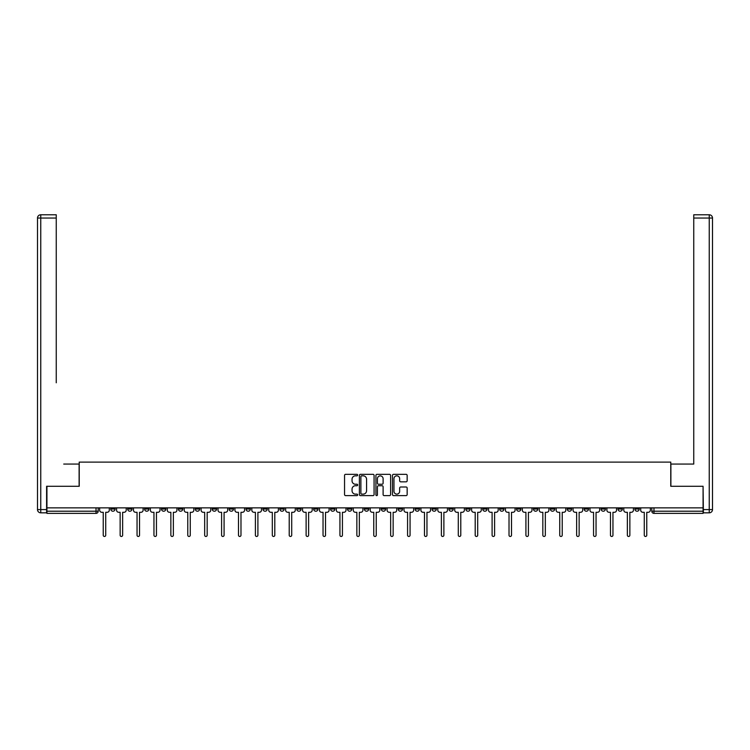 <?xml version="1.0" encoding="UTF-8"?>
<svg xmlns="http://www.w3.org/2000/svg" width="750" height="750" viewBox="0 0 750 750"><rect width="100%" height="100%" fill="white"/><g stroke="black" fill="none" stroke-linecap="round" stroke-linejoin="round"><path stroke-width="1.12" d="M357.656 475.087A0.741 0.741 0 0 0 356.916 474.337L345.609 474.337A1.059 1.059 0 0 0 344.55 475.406L344.55 494.55A1.059 1.059 0 0 0 345.609 495.619L356.916 495.619A0.741 0.741 0 0 0 357.656 494.878A0.741 0.741 0 0 0 356.916 494.128L355.453 494.128A3.403 3.403 0 0 1 352.05 490.725L352.05 489.131A3.403 3.403 0 0 1 355.453 485.728L356.916 485.728A0.741 0.741 0 0 0 357.656 484.978A0.741 0.741 0 0 0 356.916 484.237L355.453 484.237A3.403 3.403 0 0 1 352.05 480.834L352.05 479.231A3.403 3.403 0 0 1 355.453 475.828L356.916 475.828A0.741 0.741 0 0 0 357.656 475.087M567.272 507.853L567.272 509.044L571.603 509.044A2.166 2.166 0 0 1 569.438 511.209A2.166 2.166 0 0 1 567.272 509.044L567.272 507.853M550.359 507.853L550.359 509.044L554.7 509.044A2.166 2.166 0 0 1 552.525 511.209A2.166 2.166 0 0 1 550.359 509.044L550.359 507.853M448.912 507.853L448.912 509.044L453.253 509.044A2.166 2.166 0 0 1 451.088 511.209A2.166 2.166 0 0 1 448.912 509.044L448.912 507.853M432.009 507.853L432.009 509.044L436.341 509.044A2.166 2.166 0 0 1 434.175 511.209A2.166 2.166 0 0 1 432.009 509.044L432.009 507.853M415.097 507.853L415.097 509.044L419.438 509.044A2.166 2.166 0 0 1 417.272 511.209A2.166 2.166 0 0 1 415.097 509.044L415.097 507.853M381.291 507.853L381.291 509.044L385.622 509.044A2.166 2.166 0 0 1 383.456 511.209A2.166 2.166 0 0 1 381.291 509.044L381.291 507.853M347.475 509.044L347.475 507.853L347.475 509.044A2.166 2.166 0 0 0 349.641 511.209A2.166 2.166 0 0 1 347.475 509.044L351.806 509.044A2.166 2.166 0 0 1 349.641 511.209A2.166 2.166 0 0 0 351.806 509.044L351.806 507.853L351.806 509.044M330.562 509.044L330.562 507.853L330.562 509.044A2.166 2.166 0 0 0 332.728 511.209A2.166 2.166 0 0 1 330.562 509.044L334.903 509.044A2.166 2.166 0 0 1 332.728 511.209M313.659 509.044L313.659 507.853L313.659 509.044A2.166 2.166 0 0 0 315.825 511.209A2.166 2.166 0 0 1 313.659 509.044L317.991 509.044A2.166 2.166 0 0 1 315.825 511.209A2.166 2.166 0 0 0 317.991 509.044L317.991 507.853L317.991 509.044M296.747 507.853L296.747 509.044L301.088 509.044A2.166 2.166 0 0 1 298.912 511.209A2.166 2.166 0 0 1 296.747 509.044L296.747 507.853M279.844 507.853L279.844 509.044L284.175 509.044A2.166 2.166 0 0 1 282.009 511.209A2.166 2.166 0 0 1 279.844 509.044L279.844 507.853M262.931 507.853L262.931 509.044L267.272 509.044A2.166 2.166 0 0 1 265.097 511.209A2.166 2.166 0 0 1 262.931 509.044L262.931 507.853M246.028 509.044L246.028 507.853L246.028 509.044A2.166 2.166 0 0 0 248.194 511.209A2.166 2.166 0 0 1 246.028 509.044L250.359 509.044A2.166 2.166 0 0 1 248.194 511.209M212.213 509.044L212.213 507.853L212.213 509.044A2.166 2.166 0 0 0 214.378 511.209A2.166 2.166 0 0 1 212.213 509.044L216.544 509.044A2.166 2.166 0 0 1 214.378 511.209A2.166 2.166 0 0 0 216.544 509.044L216.544 507.853L216.544 509.044M195.3 509.044L195.3 507.853L195.3 509.044A2.166 2.166 0 0 0 197.475 511.209A2.166 2.166 0 0 1 195.3 509.044L199.641 509.044A2.166 2.166 0 0 1 197.475 511.209A2.166 2.166 0 0 0 199.641 509.044L199.641 507.853L199.641 509.044M178.397 509.044L178.397 507.853L178.397 509.044A2.166 2.166 0 0 0 180.562 511.209A2.166 2.166 0 0 1 178.397 509.044L182.728 509.044A2.166 2.166 0 0 1 180.562 511.209A2.166 2.166 0 0 0 182.728 509.044L182.728 507.853L182.728 509.044M161.484 509.044L161.484 507.853L161.484 509.044A2.166 2.166 0 0 0 163.659 511.209A2.166 2.166 0 0 1 161.484 509.044L165.825 509.044A2.166 2.166 0 0 1 163.659 511.209M144.581 509.044L144.581 507.853L144.581 509.044A2.166 2.166 0 0 0 146.747 511.209A2.166 2.166 0 0 1 144.581 509.044L148.912 509.044A2.166 2.166 0 0 1 146.747 511.209A2.166 2.166 0 0 0 148.912 509.044L148.912 507.853L148.912 509.044M127.669 509.044L127.669 507.853L127.669 509.044A2.166 2.166 0 0 0 129.844 511.209A2.166 2.166 0 0 1 127.669 509.044L132.009 509.044A2.166 2.166 0 0 1 129.844 511.209A2.166 2.166 0 0 0 132.009 509.044L132.009 507.853L132.009 509.044M406.088 481.838A1.059 1.059 0 0 0 407.156 480.778L407.156 475.406A1.059 1.059 0 0 0 406.088 474.337L393.534 474.337A1.059 1.059 0 0 0 392.475 475.406L392.475 494.55A1.059 1.059 0 0 0 393.534 495.619L406.088 495.619A1.059 1.059 0 0 0 407.156 494.55L407.156 488.062A1.059 1.059 0 0 0 406.088 487.003L400.716 487.003A1.059 1.059 0 0 0 399.656 488.062L399.656 491.287A2.85 2.85 0 0 1 396.806 494.128A2.85 2.85 0 0 1 393.966 491.287L393.966 478.678A2.85 2.85 0 0 1 396.806 475.828A2.85 2.85 0 0 1 399.656 478.678L399.656 480.778A1.059 1.059 0 0 0 400.716 481.838L406.088 481.838M49.312 214.781L40.753 214.781L56.25 214.781L49.312 214.781L56.25 214.781L56.25 218.034L40.753 218.034L40.753 509.578L46.603 509.578L46.603 486.281L79.228 486.281L79.228 462.113L670.772 462.113L670.772 486.281L703.069 486.281L703.069 507.853L46.931 507.853L46.931 511.209L98.194 511.209L98.194 507.853L98.194 511.209A2.166 2.166 0 0 1 96.028 513.375L46.931 513.375L46.931 511.209M46.931 486.281L46.931 507.853M374.072 475.406A1.059 1.059 0 0 0 373.003 474.337L360.45 474.337A1.059 1.059 0 0 0 359.391 475.406L359.391 494.55A1.059 1.059 0 0 0 360.45 495.619L373.003 495.619A1.059 1.059 0 0 0 374.072 494.55L374.072 475.406M376.997 474.337L389.55 474.337A1.059 1.059 0 0 1 390.609 475.406L390.609 494.55A1.059 1.059 0 0 1 389.55 495.619L384.178 495.619A1.059 1.059 0 0 1 383.109 494.55L383.109 486.788A1.059 1.059 0 0 0 382.05 485.728L378.488 485.728A1.059 1.059 0 0 0 377.419 486.788L377.419 494.878A0.741 0.741 0 0 1 376.678 495.619A0.741 0.741 0 0 1 375.928 494.878L375.928 475.406A1.059 1.059 0 0 1 376.997 474.337M651.806 507.853L651.806 511.209L703.069 511.209L703.069 513.375L653.972 513.375A2.166 2.166 0 0 1 651.806 511.209A2.166 2.166 0 0 0 653.972 513.375L653.972 507.853M703.069 507.853L703.069 511.209M639.234 507.853L639.234 509.044A2.166 2.166 0 0 1 637.069 511.209A2.166 2.166 0 0 1 634.903 509.044L639.234 509.044M634.903 507.853L634.903 509.044M622.331 507.853L622.331 509.044A2.166 2.166 0 0 1 620.156 511.209A2.166 2.166 0 0 1 617.991 509.044A2.166 2.166 0 0 0 620.156 511.209M617.991 507.853L617.991 509.044L622.331 509.044M605.419 507.853L605.419 509.044A2.166 2.166 0 0 1 603.253 511.209A2.166 2.166 0 0 1 601.087 509.044L605.419 509.044M601.087 507.853L601.087 509.044M588.516 507.853L588.516 509.044A2.166 2.166 0 0 1 586.341 511.209A2.166 2.166 0 0 1 584.175 509.044L588.516 509.044M584.175 507.853L584.175 509.044M571.603 507.853L571.603 509.044M554.7 507.853L554.7 509.044L554.7 507.853M537.788 507.853L537.788 509.044A2.166 2.166 0 0 1 535.622 511.209A2.166 2.166 0 0 1 533.456 509.044L537.788 509.044M533.456 507.853L533.456 509.044M520.884 507.853L520.884 509.044A2.166 2.166 0 0 1 518.709 511.209A2.166 2.166 0 0 1 516.544 509.044L520.884 509.044M516.544 507.853L516.544 509.044M503.972 507.853L503.972 509.044A2.166 2.166 0 0 1 501.806 511.209A2.166 2.166 0 0 1 499.641 509.044L503.972 509.044M499.641 507.853L499.641 509.044M487.069 507.853L487.069 509.044A2.166 2.166 0 0 1 484.903 511.209A2.166 2.166 0 0 1 482.728 509.044L487.069 509.044M482.728 507.853L482.728 509.044M470.156 507.853L470.156 509.044A2.166 2.166 0 0 1 467.991 511.209A2.166 2.166 0 0 1 465.825 509.044L470.156 509.044M465.825 507.853L465.825 509.044M453.253 507.853L453.253 509.044A2.166 2.166 0 0 1 451.088 511.209M436.341 507.853L436.341 509.044M419.438 509.044L419.438 507.853L419.438 509.044A2.166 2.166 0 0 1 417.272 511.209M402.525 507.853L402.525 509.044A2.166 2.166 0 0 1 400.359 511.209A2.166 2.166 0 0 1 398.194 509.044A2.166 2.166 0 0 0 400.359 511.209A2.166 2.166 0 0 0 402.525 509.044L398.194 509.044L398.194 507.853M385.622 509.044L385.622 507.853L385.622 509.044A2.166 2.166 0 0 1 383.456 511.209M368.709 507.853L368.709 509.044A2.166 2.166 0 0 1 366.544 511.209A2.166 2.166 0 0 1 364.378 509.044A2.166 2.166 0 0 0 366.544 511.209M364.378 507.853L364.378 509.044L368.709 509.044M334.903 507.853L334.903 509.044L334.903 507.853M301.088 509.044L301.088 507.853L301.088 509.044A2.166 2.166 0 0 1 298.912 511.209M284.175 509.044L284.175 507.853L284.175 509.044A2.166 2.166 0 0 1 282.009 511.209M267.272 509.044L267.272 507.853L267.272 509.044A2.166 2.166 0 0 1 265.097 511.209M250.359 507.853L250.359 509.044L250.359 507.853M233.456 509.044L233.456 507.853L233.456 509.044A2.166 2.166 0 0 1 231.291 511.209A2.166 2.166 0 0 1 229.116 509.044L233.456 509.044A2.166 2.166 0 0 1 231.291 511.209M229.116 507.853L229.116 509.044M165.825 507.853L165.825 509.044L165.825 507.853M115.097 507.853L115.097 509.044A2.166 2.166 0 0 1 112.931 511.209A2.166 2.166 0 0 1 110.766 509.044A2.166 2.166 0 0 0 112.931 511.209A2.166 2.166 0 0 0 115.097 509.044L115.097 507.853M110.766 507.853L110.766 509.044L115.097 509.044M96.028 507.853L96.028 513.375A2.166 2.166 0 0 0 98.194 511.209M361.622 475.828A0.741 0.741 0 0 0 360.881 476.578L360.881 493.387A0.741 0.741 0 0 0 361.622 494.128L363.169 494.128A3.403 3.403 0 0 0 366.572 490.725L366.572 479.231A3.403 3.403 0 0 0 363.169 475.828L361.622 475.828M383.109 478.734A2.85 2.85 0 0 0 380.269 475.884A2.85 2.85 0 0 0 377.419 478.734L377.419 483.169A1.059 1.059 0 0 0 378.488 484.237L382.05 484.237A1.059 1.059 0 0 0 383.109 483.169L383.109 478.734M99.656 510.122L99.656 507.853L99.656 510.122A2.166 2.166 48.4 0 0 101.822 512.297L103.238 512.297L103.238 535.219A1.247 1.247 48.4 0 0 104.484 536.466A1.247 1.247 48.4 0 0 105.722 535.219L105.722 512.297L107.138 512.297A2.166 2.166 48.4 0 0 109.303 510.122L109.303 507.853M101.822 512.297L103.238 512.297L103.238 535.219M105.722 535.219L105.722 512.297L107.138 512.297M116.569 510.122L116.569 507.853L116.569 510.122A2.166 2.166 48.4 0 0 118.734 512.297L120.141 512.297L120.141 535.219A1.247 1.247 48.4 0 0 121.387 536.466A1.247 1.247 48.4 0 0 122.634 535.219L122.634 512.297L124.041 512.297A2.166 2.166 48.4 0 0 126.206 510.122L126.206 507.853M133.472 510.122L133.472 507.853L133.472 510.122A2.166 2.166 48.4 0 0 135.638 512.297L137.044 512.297L137.044 535.219A1.247 1.247 48.4 0 0 138.291 536.466A1.247 1.247 48.4 0 0 139.537 535.219L139.537 512.297L140.953 512.297A2.166 2.166 48.4 0 0 143.119 510.122L143.119 507.853M79.116 486.281L79.116 464.062L63.731 464.062M56.25 218.034L56.25 382.772M46.603 509.578L46.603 512.831L40.753 512.831A3.253 3.253 0 0 1 37.5 509.578L37.5 218.034A3.253 3.253 0 0 1 40.753 214.781A3.253 3.253 0 0 0 37.5 218.034A3.253 3.253 0 0 1 40.753 214.781A3.253 3.253 0 0 0 37.5 218.034L40.753 218.034L40.753 214.781M686.269 464.062L693.75 464.062L693.75 214.781L709.247 214.781L693.75 214.781M670.884 486.281L670.884 464.062L693.75 464.062L693.75 382.772M703.397 509.578L709.247 509.578L709.247 512.831A3.253 3.253 0 0 0 712.5 509.578L712.5 218.034L712.5 509.578A3.253 3.253 0 0 1 709.247 512.831L703.397 512.831L703.069 486.281M709.247 214.781A3.253 3.253 0 0 1 712.5 218.034A3.253 3.253 0 0 0 709.247 214.781L709.247 218.034L693.75 218.034M118.734 512.297L120.141 512.297L120.141 535.219M122.634 535.219L122.634 512.297L124.041 512.297M135.638 512.297L137.044 512.297L137.044 535.219M139.537 535.219L139.537 512.297L140.953 512.297M150.375 510.122L150.375 507.853L150.375 510.122A2.166 2.166 48.4 0 0 152.55 512.297L153.956 512.297L153.956 535.219A1.247 1.247 48.4 0 0 155.203 536.466A1.247 1.247 48.4 0 0 156.45 535.219L156.45 512.297L157.856 512.297A2.166 2.166 48.4 0 0 160.022 510.122L160.022 507.853M167.287 510.122L167.287 507.853L167.287 510.122A2.166 2.166 48.4 0 0 169.453 512.297L170.859 512.297L170.859 535.219A1.247 1.247 48.4 0 0 172.106 536.466A1.247 1.247 48.4 0 0 173.353 535.219L173.353 512.297L174.769 512.297A2.166 2.166 48.4 0 0 176.934 510.122L176.934 507.853M184.191 510.122L184.191 507.853L184.191 510.122A2.166 2.166 48.4 0 0 186.366 512.297L187.772 512.297L187.772 535.219A1.247 1.247 48.4 0 0 189.019 536.466A1.247 1.247 48.4 0 0 190.266 535.219L190.266 512.297L191.672 512.297A2.166 2.166 48.4 0 0 193.837 510.122L193.837 507.853M152.55 512.297L153.956 512.297L153.956 535.219M156.45 535.219L156.45 512.297L157.856 512.297M169.453 512.297L170.859 512.297L170.859 535.219M173.353 535.219L173.353 512.297L174.769 512.297M186.366 512.297L187.772 512.297L187.772 535.219M190.266 535.219L190.266 512.297L191.672 512.297M201.103 510.122L201.103 507.853L201.103 510.122A2.166 2.166 48.4 0 0 203.269 512.297L204.675 512.297L204.675 535.219A1.247 1.247 48.4 0 0 205.922 536.466A1.247 1.247 48.4 0 0 207.169 535.219L207.169 512.297L208.584 512.297A2.166 2.166 48.4 0 0 210.75 510.122L210.75 507.853M218.006 510.122L218.006 507.853L218.006 510.122A2.166 2.166 48.4 0 0 220.181 512.297L221.588 512.297L221.588 535.219A1.247 1.247 48.4 0 0 222.834 536.466A1.247 1.247 48.4 0 0 224.081 535.219L224.081 512.297L225.488 512.297A2.166 2.166 48.4 0 0 227.653 510.122L227.653 507.853M234.919 510.122L234.919 507.853L234.919 510.122A2.166 2.166 48.4 0 0 237.084 512.297L238.491 512.297L238.491 535.219A1.247 1.247 48.4 0 0 239.738 536.466A1.247 1.247 48.4 0 0 240.984 535.219L240.984 512.297L242.391 512.297A2.166 2.166 48.4 0 0 244.566 510.122L244.566 507.853M251.822 510.122L251.822 507.853L251.822 510.122A2.166 2.166 48.4 0 0 253.988 512.297L255.403 512.297L255.403 535.219A1.247 1.247 48.4 0 0 256.65 536.466A1.247 1.247 48.4 0 0 257.897 535.219L257.897 512.297L259.303 512.297A2.166 2.166 48.4 0 0 261.469 510.122L261.469 507.853M268.734 510.122L268.734 507.853L268.734 510.122A2.166 2.166 48.4 0 0 270.9 512.297L272.306 512.297L272.306 535.219A1.247 1.247 48.4 0 0 273.553 536.466A1.247 1.247 48.4 0 0 274.8 535.219L274.8 512.297L276.206 512.297A2.166 2.166 48.4 0 0 278.381 510.122L278.381 507.853M285.637 510.122L285.637 507.853L285.637 510.122A2.166 2.166 48.4 0 0 287.803 512.297L289.219 512.297L289.219 535.219A1.247 1.247 48.4 0 0 290.466 536.466A1.247 1.247 48.4 0 0 291.713 535.219L291.713 512.297L293.119 512.297A2.166 2.166 48.4 0 0 295.284 510.122L295.284 507.853M302.55 510.122L302.55 507.853L302.55 510.122A2.166 2.166 48.4 0 0 304.716 512.297L306.122 512.297L306.122 535.219A1.247 1.247 48.4 0 0 307.369 536.466A1.247 1.247 48.4 0 0 308.616 535.219L308.616 512.297L310.022 512.297A2.166 2.166 48.4 0 0 312.197 510.122L312.197 507.853M319.453 510.122L319.453 507.853L319.453 510.122A2.166 2.166 48.4 0 0 321.619 512.297L323.034 512.297L323.034 535.219A1.247 1.247 48.4 0 0 324.281 536.466A1.247 1.247 48.4 0 0 325.528 535.219L325.528 512.297L326.934 512.297A2.166 2.166 48.4 0 0 329.1 510.122L329.1 507.853M336.366 510.122L336.366 507.853L336.366 510.122A2.166 2.166 48.4 0 0 338.531 512.297L339.938 512.297L339.938 535.219A1.247 1.247 48.4 0 0 341.184 536.466A1.247 1.247 48.4 0 0 342.431 535.219L342.431 512.297L343.837 512.297A2.166 2.166 48.4 0 0 346.012 510.122L346.012 507.853M353.269 510.122L353.269 507.853L353.269 510.122A2.166 2.166 48.4 0 0 355.434 512.297L356.85 512.297L356.85 535.219A1.247 1.247 48.4 0 0 358.097 536.466A1.247 1.247 48.4 0 0 359.334 535.219L359.334 512.297L360.75 512.297A2.166 2.166 48.4 0 0 362.916 510.122L362.916 507.853M370.181 510.122L370.181 507.853L370.181 510.122A2.166 2.166 48.4 0 0 372.347 512.297L373.753 512.297L373.753 535.219A1.247 1.247 48.4 0 0 375 536.466A1.247 1.247 48.4 0 0 376.247 535.219L376.247 512.297L377.653 512.297A2.166 2.166 48.4 0 0 379.819 510.122L379.819 507.853M387.084 510.122L387.084 507.853L387.084 510.122A2.166 2.166 48.4 0 0 389.25 512.297L390.666 512.297L390.666 535.219A1.247 1.247 48.4 0 0 391.903 536.466A1.247 1.247 48.4 0 0 393.15 535.219L393.15 512.297L394.566 512.297A2.166 2.166 48.4 0 0 396.731 510.122L396.731 507.853M403.988 510.122L403.988 507.853L403.988 510.122A2.166 2.166 48.4 0 0 406.163 512.297L407.569 512.297L407.569 535.219A1.247 1.247 48.4 0 0 408.816 536.466A1.247 1.247 48.4 0 0 410.062 535.219L410.062 512.297L411.469 512.297A2.166 2.166 48.4 0 0 413.634 510.122L413.634 507.853M420.9 510.122L420.9 507.853L420.9 510.122A2.166 2.166 48.4 0 0 423.066 512.297L424.472 512.297L424.472 535.219A1.247 1.247 48.4 0 0 425.719 536.466A1.247 1.247 48.4 0 0 426.966 535.219L426.966 512.297L428.381 512.297A2.166 2.166 48.4 0 0 430.547 510.122L430.547 507.853M437.803 510.122L437.803 507.853L437.803 510.122A2.166 2.166 48.4 0 0 439.978 512.297L441.384 512.297L441.384 535.219A1.247 1.247 48.4 0 0 442.631 536.466A1.247 1.247 48.4 0 0 443.878 535.219L443.878 512.297L445.284 512.297A2.166 2.166 48.4 0 0 447.45 510.122L447.45 507.853M454.716 510.122L454.716 507.853L454.716 510.122A2.166 2.166 48.4 0 0 456.881 512.297L458.287 512.297L458.287 535.219A1.247 1.247 48.4 0 0 459.534 536.466A1.247 1.247 48.4 0 0 460.781 535.219L460.781 512.297L462.197 512.297A2.166 2.166 48.4 0 0 464.363 510.122L464.363 507.853M207.169 535.219L207.169 512.297L208.584 512.297M203.269 512.297L204.675 512.297L204.675 535.219M224.081 535.219L224.081 512.297L225.488 512.297M220.181 512.297L221.588 512.297L221.588 535.219M240.984 535.219L240.984 512.297L242.391 512.297M237.084 512.297L238.491 512.297L238.491 535.219M257.897 535.219L257.897 512.297L259.303 512.297M253.988 512.297L255.403 512.297L255.403 535.219M274.8 535.219L274.8 512.297L276.206 512.297M270.9 512.297L272.306 512.297L272.306 535.219M291.713 535.219L291.713 512.297L293.119 512.297M287.803 512.297L289.219 512.297L289.219 535.219M308.616 535.219L308.616 512.297L310.022 512.297M304.716 512.297L306.122 512.297L306.122 535.219M325.528 535.219L325.528 512.297L326.934 512.297M321.619 512.297L323.034 512.297L323.034 535.219M342.431 535.219L342.431 512.297L343.837 512.297M338.531 512.297L339.938 512.297L339.938 535.219M359.334 535.219L359.334 512.297L360.75 512.297M355.434 512.297L356.85 512.297L356.85 535.219M376.247 535.219L376.247 512.297L377.653 512.297M372.347 512.297L373.753 512.297L373.753 535.219M393.15 535.219L393.15 512.297L394.566 512.297M389.25 512.297L390.666 512.297L390.666 535.219M410.062 535.219L410.062 512.297L411.469 512.297M406.163 512.297L407.569 512.297L407.569 535.219M426.966 535.219L426.966 512.297L428.381 512.297M423.066 512.297L424.472 512.297L424.472 535.219M443.878 535.219L443.878 512.297L445.284 512.297M439.978 512.297L441.384 512.297L441.384 535.219M460.781 535.219L460.781 512.297L462.197 512.297M456.881 512.297L458.287 512.297L458.287 535.219M471.619 510.122L471.619 507.853L471.619 510.122A2.166 2.166 48.4 0 0 473.794 512.297L475.2 512.297L475.2 535.219A1.247 1.247 48.4 0 0 476.447 536.466A1.247 1.247 48.4 0 0 477.694 535.219L477.694 512.297L479.1 512.297A2.166 2.166 48.4 0 0 481.266 510.122L481.266 507.853M488.531 510.122L488.531 507.853L488.531 510.122A2.166 2.166 48.4 0 0 490.697 512.297L492.103 512.297L492.103 535.219A1.247 1.247 48.4 0 0 493.35 536.466A1.247 1.247 48.4 0 0 494.597 535.219L494.597 512.297L496.013 512.297A2.166 2.166 48.4 0 0 498.178 510.122L498.178 507.853M505.434 510.122L505.434 507.853L505.434 510.122A2.166 2.166 48.4 0 0 507.609 512.297L509.016 512.297L509.016 535.219A1.247 1.247 48.4 0 0 510.262 536.466A1.247 1.247 48.4 0 0 511.509 535.219L511.509 512.297L512.916 512.297A2.166 2.166 48.4 0 0 515.081 510.122L515.081 507.853M522.347 510.122L522.347 507.853L522.347 510.122A2.166 2.166 48.4 0 0 524.513 512.297L525.919 512.297L525.919 535.219A1.247 1.247 48.4 0 0 527.166 536.466A1.247 1.247 48.4 0 0 528.413 535.219L528.413 512.297L529.819 512.297A2.166 2.166 48.4 0 0 531.994 510.122L531.994 507.853M473.794 512.297L475.2 512.297L475.2 535.219M477.694 535.219L477.694 512.297L479.1 512.297M490.697 512.297L492.103 512.297L492.103 535.219M494.597 535.219L494.597 512.297L496.013 512.297M507.609 512.297L509.016 512.297L509.016 535.219M511.509 535.219L511.509 512.297L512.916 512.297M524.513 512.297L525.919 512.297L525.919 535.219M528.413 535.219L528.413 512.297L529.819 512.297M539.25 510.122L539.25 507.853L539.25 510.122A2.166 2.166 48.4 0 0 541.416 512.297L542.831 512.297L542.831 535.219A1.247 1.247 48.4 0 0 544.078 536.466A1.247 1.247 48.4 0 0 545.325 535.219L545.325 512.297L546.731 512.297A2.166 2.166 48.4 0 0 548.897 510.122L548.897 507.853M541.416 512.297L542.831 512.297L542.831 535.219M545.325 535.219L545.325 512.297L546.731 512.297M556.163 510.122L556.163 507.853L556.163 510.122A2.166 2.166 48.4 0 0 558.328 512.297L559.734 512.297L559.734 535.219A1.247 1.247 48.4 0 0 560.981 536.466A1.247 1.247 48.4 0 0 562.228 535.219L562.228 512.297L563.634 512.297A2.166 2.166 48.4 0 0 565.809 510.122L565.809 507.853M558.328 512.297L559.734 512.297L559.734 535.219M562.228 535.219L562.228 512.297L563.634 512.297M573.066 510.122L573.066 507.853L573.066 510.122A2.166 2.166 48.4 0 0 575.231 512.297L576.647 512.297L576.647 535.219A1.247 1.247 48.4 0 0 577.894 536.466A1.247 1.247 48.4 0 0 579.141 535.219L579.141 512.297L580.547 512.297A2.166 2.166 48.4 0 0 582.712 510.122L582.712 507.853M575.231 512.297L576.647 512.297L576.647 535.219M579.141 535.219L579.141 512.297L580.547 512.297M589.978 510.122L589.978 507.853L589.978 510.122A2.166 2.166 48.4 0 0 592.144 512.297L593.55 512.297L593.55 535.219A1.247 1.247 48.4 0 0 594.797 536.466A1.247 1.247 48.4 0 0 596.044 535.219L596.044 512.297L597.45 512.297A2.166 2.166 48.4 0 0 599.625 510.122L599.625 507.853M592.144 512.297L593.55 512.297L593.55 535.219M596.044 535.219L596.044 512.297L597.45 512.297M606.881 510.122L606.881 507.853L606.881 510.122A2.166 2.166 48.4 0 0 609.047 512.297L610.462 512.297L610.462 535.219A1.247 1.247 48.4 0 0 611.709 536.466A1.247 1.247 48.4 0 0 612.956 535.219L612.956 512.297L614.363 512.297A2.166 2.166 48.4 0 0 616.528 510.122L616.528 507.853M609.047 512.297L610.462 512.297L610.462 535.219M612.956 535.219L612.956 512.297L614.363 512.297M623.794 510.122L623.794 507.853L623.794 510.122A2.166 2.166 48.4 0 0 625.959 512.297L627.366 512.297L627.366 535.219A1.247 1.247 48.4 0 0 628.612 536.466A1.247 1.247 48.4 0 0 629.859 535.219L629.859 512.297L631.266 512.297A2.166 2.166 48.4 0 0 633.431 510.122L633.431 507.853M625.959 512.297L627.366 512.297L627.366 535.219M629.859 535.219L629.859 512.297L631.266 512.297M640.697 510.122L640.697 507.853L640.697 510.122A2.166 2.166 48.4 0 0 642.863 512.297L644.278 512.297L644.278 535.219A1.247 1.247 48.4 0 0 645.516 536.466A1.247 1.247 48.4 0 0 646.763 535.219L646.763 512.297L648.178 512.297A2.166 2.166 48.4 0 0 650.344 510.122L650.344 507.853M642.863 512.297L644.278 512.297L644.278 535.219M646.763 535.219L646.763 512.297L648.178 512.297M40.753 512.831L40.753 509.578L37.5 509.578M712.5 509.578L709.247 509.578L709.247 218.034L712.5 218.034"/></g></svg>
